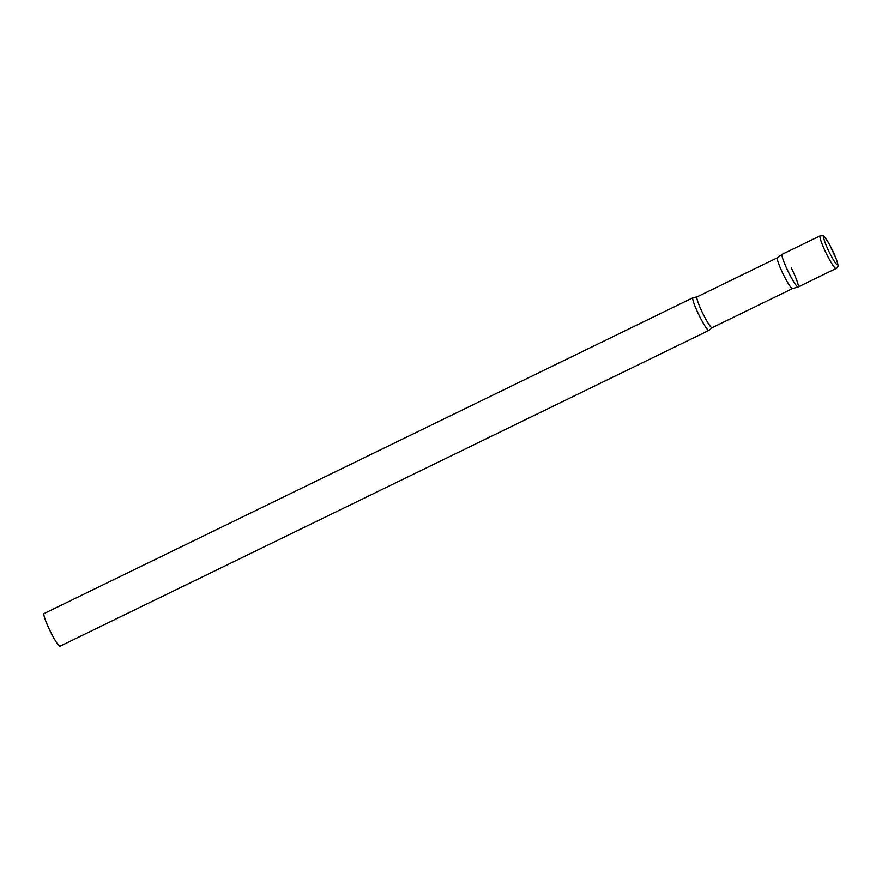 <?xml version="1.0" encoding="UTF-8"?>
<svg xmlns="http://www.w3.org/2000/svg" width="882" height="882" viewBox="0 0 882 882"><rect width="100%" height="100%" fill="white"/><g stroke="black" fill="none" stroke-linecap="round" stroke-linejoin="round"><path stroke-width="1.32" d="M820.15 235.825L782.213 254.292A18.18 2.205 64 0 0 782.036 254.49A18.18 2.205 64 0 0 788.607 272.483A18.18 2.205 64 0 0 798.111 286.981L836.059 268.514L837.613 266.838C838.418 266.496 838.032 264.038 836.434 259.451L830.083 245.593C827.349 240.543 825.276 237.479 823.876 236.409C824.262 235.891 823.027 235.692 820.15 235.825A18.18 2.205 64 0 0 819.984 236.023A18.18 2.205 64 0 0 826.555 254.005A18.18 2.205 64 0 0 836.059 268.514M792.521 288.568A17.155 2.084 -116 0 1 792.477 288.59A17.155 2.084 -116 0 1 783.955 275.702A17.155 2.084 -116 0 1 777.461 257.742A17.155 2.084 -116 0 1 777.505 257.72L697.067 296.87L693.12 297.697A18.18 2.205 -116 0 0 692.976 297.73L44.1 613.541A18.18 2.205 -116 0 0 50.936 632.592A18.18 2.205 -116 0 0 60.009 646.219L708.885 330.408A18.18 2.205 -116 0 1 699.812 316.781A18.18 2.205 -116 0 1 692.976 297.73M791.275 267.93A18.18 2.205 -116 0 1 798.067 287.003A18.18 2.205 -116 0 1 789.048 273.343A18.18 2.205 -116 0 1 782.169 254.325L777.461 257.742M798.067 287.003L792.477 288.59L712.083 327.718L708.996 330.32A18.18 2.205 -116 0 1 708.885 330.408M837.525 264.468A15.27 1.852 64 0 0 831.638 248.636A15.27 1.852 64 0 0 823.887 237.346A15.27 1.852 64 0 0 829.764 253.178A15.27 1.852 64 0 0 837.525 264.468M712.083 327.718A17.155 2.084 -116 0 1 703.527 314.852A17.155 2.084 -116 0 1 697.067 296.87"/></g></svg>
